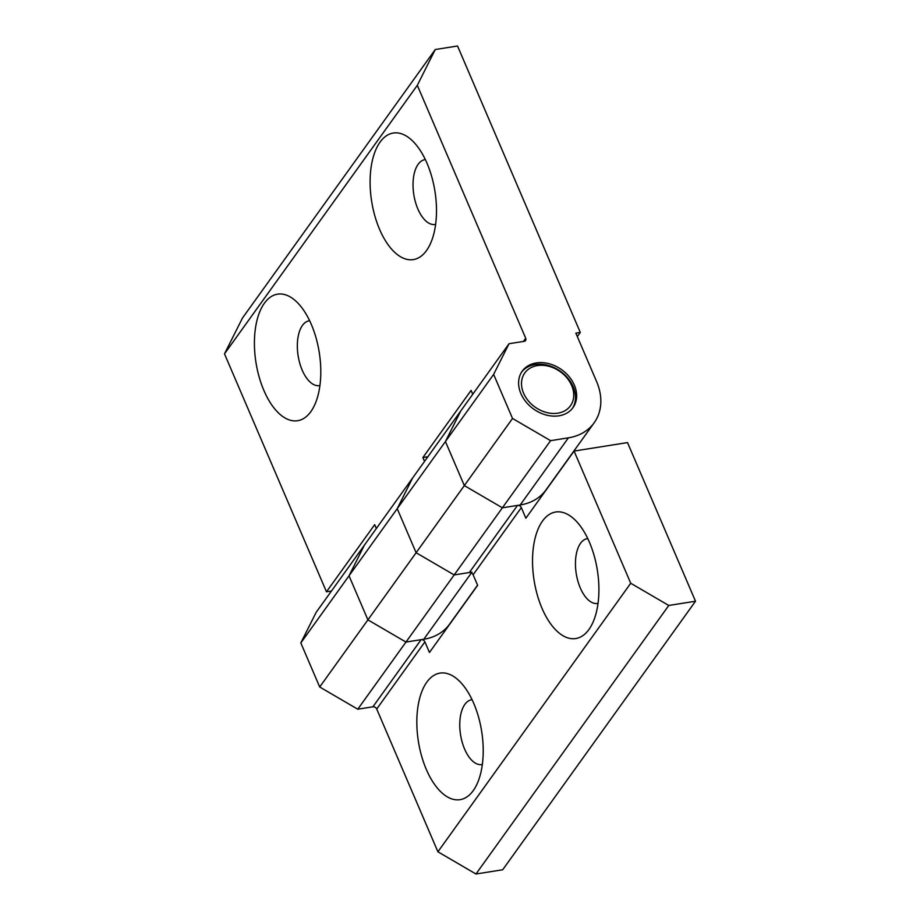 <?xml version="1.0" encoding="UTF-8"?>
<svg xmlns="http://www.w3.org/2000/svg" width="920" height="920" viewBox="0 0 920 920"><rect width="100%" height="100%" fill="white"/><g stroke="black" fill="none" stroke-linecap="round" stroke-linejoin="round"><path stroke-width="1.38" d="M473.742 703.363A64.066 32.039 81 0 1 476.491 785.151A64.066 32.039 81 0 1 426.316 769.431A64.066 32.039 81 0 1 421.762 691.748A64.066 32.039 81 0 1 460.126 681.846A64.066 32.039 81 0 1 473.742 703.363M472.075 699.694A32.809 16.41 -99 0 0 471.615 699.752A32.809 16.41 -99 0 0 464.853 704.398A32.809 16.41 -99 0 0 464.611 749.075A32.809 16.41 -99 0 0 481.896 764.566A32.809 16.41 -99 0 0 482.344 764.485M589.432 542.248A64.066 32.039 81 0 1 592.181 624.024A64.066 32.039 81 0 1 542.006 608.304A64.066 32.039 81 0 1 537.464 530.633A64.066 32.039 81 0 1 575.816 520.731A64.066 32.039 81 0 1 589.432 542.248M587.776 538.568A32.809 16.41 -99 0 0 587.316 538.625A32.809 16.41 -99 0 0 580.554 543.283A32.809 16.41 -99 0 0 580.301 587.96A32.809 16.41 -99 0 0 597.586 603.451A32.809 16.41 -99 0 0 598.034 603.359M471.994 572.113L454.169 574.931L416.116 552.736L512.52 418.462L493.637 374.394L397.221 508.668L412.62 477.986L460.828 410.86L445.429 441.531L464.324 485.599L502.377 507.805L454.169 574.931L469.315 572.539L517.523 505.402L502.377 507.805L464.324 485.599L445.429 441.531L460.828 410.86L509.036 343.723L524.181 341.32A3.128 2.415 -144.3 0 0 525.584 340.503A3.128 2.415 -144.3 0 0 525.711 338.249L417.312 85.318L224.492 353.855L242.454 318.067L435.263 49.53L457.539 46L580.301 332.43L575.851 333.132L596.62 381.604A57.293 44.275 -144.3 0 1 594.159 422.786A57.293 44.275 -144.3 0 1 568.399 437.839L550.585 440.668L502.377 507.805L520.191 504.976A57.293 44.275 35.7 0 0 545.962 489.923L594.159 422.786M300.817 642.931L316.216 612.26L364.412 545.123L349.025 575.805L300.817 642.931L319.7 686.998L416.116 552.736L397.221 508.668L416.116 552.736L454.169 574.931L357.765 709.205L372.91 706.801L421.118 639.664L405.973 642.068L367.908 619.861L405.973 642.068L423.786 639.25A57.293 44.275 35.7 0 0 449.546 624.185L477.584 585.154M349.025 575.805L367.908 619.861L349.025 575.805L364.412 545.123L412.62 477.986L397.221 508.668L349.025 575.805M695.508 601.231L627.52 442.589L574.068 451.065L525.86 518.202L521.329 507.621L473.121 574.759L477.652 585.327L429.456 652.464L424.913 641.884L376.717 709.021L437.909 851.793L630.729 583.257L668.782 605.463L695.508 601.231L502.688 869.768L475.962 874L437.909 851.793M574.068 451.065L630.729 583.257M668.782 605.463L475.962 874M376.717 709.021A3.128 2.415 35.7 0 0 372.91 706.801M357.765 709.205L319.7 686.998M517.523 505.402A3.128 2.415 -144.3 0 1 521.329 507.621M473.121 574.759A3.128 2.415 35.7 0 0 469.315 572.539M421.118 639.664A3.128 2.415 -144.3 0 1 424.913 641.884M425.35 159.608A32.809 16.41 -99 0 0 424.89 159.666A32.809 16.41 -99 0 0 418.128 164.312A32.809 16.41 -99 0 0 417.875 208.989A32.809 16.41 -99 0 0 435.16 224.48A32.809 16.41 -99 0 0 435.62 224.399M379.58 229.344A64.066 32.039 81 0 1 375.038 151.662A64.066 32.039 81 0 1 413.39 141.76A64.066 32.039 81 0 1 427.018 163.277A64.066 32.039 81 0 1 429.766 245.065A64.066 32.039 81 0 1 379.58 229.344M309.66 320.723A32.809 16.41 -99 0 0 309.2 320.792A32.809 16.41 -99 0 0 302.438 325.438A32.809 16.41 -99 0 0 302.185 370.116A32.809 16.41 -99 0 0 319.47 385.606A32.809 16.41 -99 0 0 319.918 385.514M263.89 390.459A64.066 32.039 81 0 1 259.348 312.788A64.066 32.039 81 0 1 297.7 302.887A64.066 32.039 81 0 1 311.316 324.403A64.066 32.039 81 0 1 314.077 406.191A64.066 32.039 81 0 1 263.89 390.459M536.291 362.928A31.245 24.15 -144.3 0 1 569.204 376.751A31.245 24.15 -144.3 0 1 573.01 407.594A31.245 24.15 -144.3 0 1 558.957 415.805A31.245 24.15 -144.3 0 1 526.044 401.982A31.245 24.15 -144.3 0 1 522.238 371.139A31.245 24.15 -144.3 0 1 536.291 362.928M331.464 591.019L326.473 591.813L224.492 353.855M326.473 591.813L374.681 524.676L376.337 528.528M424.534 461.391L422.889 457.539L471.086 390.402L472.742 394.266M577.323 336.57L580.301 332.43M435.263 49.53L417.312 85.318M509.036 343.723L493.637 374.394M512.52 418.462L550.585 440.668M427.869 456.745L422.889 457.539M537.429 365.573A28.129 21.735 35.7 0 0 523.572 393.185A28.129 21.735 35.7 0 0 557.819 413.16A28.129 21.735 35.7 0 0 571.676 385.56A28.129 21.735 35.7 0 0 537.429 365.573M521.686 371.967A31.245 24.15 -144.3 0 1 535.141 364.538A31.245 24.15 -144.3 0 1 567.651 377.89A31.245 24.15 -144.3 0 1 572.412 408.388M423.786 639.25L471.397 572.93M523.434 341.435L525.711 338.249M520.191 504.976L568.399 437.839"/></g></svg>
